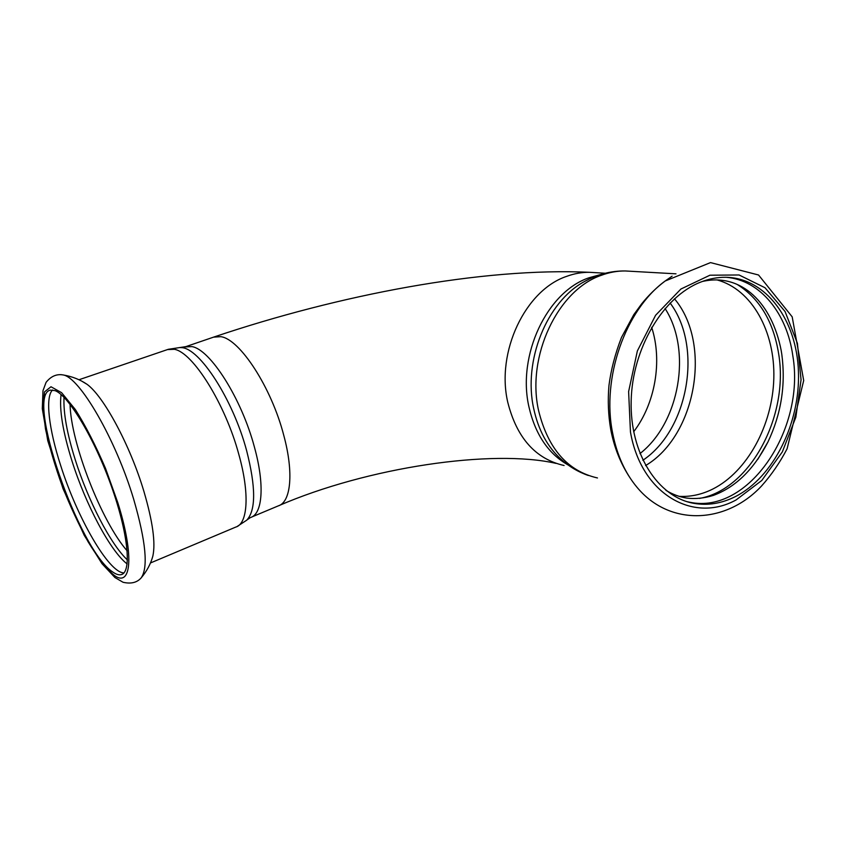<?xml version="1.0" encoding="UTF-8"?>
<svg xmlns="http://www.w3.org/2000/svg" width="846" height="846" viewBox="0 0 846 846"><rect width="100%" height="100%" fill="white"/><g stroke="black" fill="none" stroke-linecap="round" stroke-linejoin="round"><path stroke-width="1.27" d="M151.984 558.868L152.862 556.044C155.696 542.963 152.714 521.432 143.926 491.463C130.305 445.609 103.635 396.108 87.011 384.296L81.925 381.25M61.071 394.543C59.199 409.654 62.826 431.756 71.942 460.837C85.594 504.279 110.117 550.852 127.133 563.954M64.021 397.334C63.27 412.711 67.003 433.48 75.209 459.632C88.037 500.472 110.519 544.242 127.439 559.967M52.558 389.974C44.986 397.186 48.899 429.155 60.531 465.067C76.954 517.308 108.69 572.837 123.939 572.901M702.265 281.496C741.836 272.423 772.06 303.661 781.165 350.381L781.82 354.463C785.839 384.877 781.196 414.085 767.893 442.077L757.826 459.293M699.557 498.4C750.032 489.58 789.054 416.327 778.701 354.083C773.54 321.829 759.75 298.638 737.31 284.52M726.376 277.308C760.353 280.142 787.076 313.517 792.818 355.785C805.529 429.599 748.245 514.823 689.754 502.238L687.026 501.667M112.486 571.811C115.965 574.349 118.916 575.28 121.348 574.593C131.902 572.129 128.254 533.287 111.228 485.784C94.318 438.291 68.611 395.621 55.096 390.651L50.305 390.122C25.02 395.42 78.868 549.911 112.486 571.811M700.678 282.109C709.001 278.831 717.292 277.234 725.551 277.287C766.106 277.71 796.911 320.401 798.444 371.785C800.242 423.159 773.572 477.059 735.565 496.507C721.797 503.486 707.869 505.76 693.783 503.328C657.955 497.141 629.889 453.911 631.158 401.163C632.184 348.467 663.074 296.618 700.678 282.109M60.817 374.63L63.027 374.926C79.471 376.946 115.796 439.264 133.679 499.235C145.935 541.567 148.399 567.825 141.071 578.008C146.813 571.209 150.747 563.891 152.862 556.044M629.847 477.588C620.425 463.174 614.048 447.111 610.717 429.408C608.253 415.048 607.661 400.412 608.961 385.501C610.907 370.093 615.084 354.051 621.503 337.385L633.791 314.659L641.554 303.978C648.533 295.275 656.401 287.619 665.157 281.009L710.513 262.598L758.555 275.003L792.184 316.838L803.7 380.52L787.108 448.771C779.875 462.614 771.33 475.061 761.463 486.09C726.196 523.833 669.736 526.868 636.953 487.211C625.025 472.914 616.914 454.873 612.631 433.078C601.4 378.289 625.205 310.038 665.157 281.009L672.084 276.187M113.406 574.72C131.067 588.996 134.905 556.985 117.795 502.64L105.507 468.356C95.714 445.546 85.679 425.95 75.379 409.57L61.599 392.671L50.982 386.759L44.563 391.846L42.765 406.63L45.494 428.996C49.375 446.836 54.958 465.871 62.223 486.101C70.186 506.194 78.773 524.679 87.963 541.546C97.163 556.721 105.644 567.782 113.406 574.72M150.429 562.981L235.738 527.09C247.825 523.822 249.898 493.641 238.784 454.26C225.226 403.785 192.772 352.222 174.361 349.303L167.497 349.578M237.06 526.54L246.725 520.184C255.957 510.328 255.926 487.159 246.63 450.654C233.01 399.386 199.423 347.801 181.382 347.632L179.405 347.569M247.127 519.793L250.49 517.53C262.546 514.199 264.946 484.959 254.413 447.079C241.618 398.635 210.178 349.324 191.905 346.596L184.904 346.955M213.594 337.131L220.817 336.676C239.841 339.056 271.534 387.553 283.822 435.563C293.985 473.083 290.855 502.313 278.207 505.908L251.854 516.959M70.059 404.303C70.778 442.955 101.7 522.109 127.196 550.883M651.674 327.328C662.63 361.009 655.185 403.679 633.654 431.777M595.013 272.634L589.577 272.306C581.932 272.211 574.297 273.554 566.672 276.346C525.334 290.072 495.915 351.947 507.78 402.336C516.821 437.964 535.592 459.018 564.081 465.501M630.46 431.989L628.62 391.582L637.366 350.931L655.618 315.251L680.914 289.025L709.921 275.214L739.055 274.971L764.996 287.735L785.056 311.497L797.408 343.339L801.056 379.791L795.853 417.173L782.349 451.87L761.802 480.454L736.126 499.923C693.128 523.706 641.12 494.075 630.46 431.989M597.466 477.958C567.613 471.137 547.997 448.697 538.606 410.648C526.244 356.589 557.704 289.966 601.379 275.288C609.332 272.338 617.284 270.889 625.236 270.963L630.905 271.28M588.34 475.484C578.273 472.015 569.21 466.632 561.152 459.336C547.542 447.016 538.394 430.149 533.731 408.724C522.923 360.756 546.886 301.525 584.586 281.475L589.556 278.905M568.1 464.972C548.293 453.742 535.243 434.358 528.93 406.831C517.043 355.278 547.045 291.87 588.922 277.805L600.29 274.654M665.051 308.473C692.24 350.561 679.497 422.926 639.957 453.593M670.095 302.995C703.079 346.807 688.39 429.895 642.865 460.277M674.474 298.786C712.364 343.613 696.025 435.849 645.572 465.564M716.869 279.878C751.957 289.247 775.19 331.717 773.815 378.426C772.546 425.157 747.346 471.656 712.776 489.062C701.704 494.582 690.421 497.004 678.947 496.327M141.071 578.008C136.872 582.661 130.866 584.078 123.051 582.27L114.94 577.532L102.006 563.69L84.24 535.349L63.038 488.745L47.767 440.681L42.3 408.692L42.987 390.651L46.086 382.35C50.919 376.29 56.566 373.816 63.027 374.926C72.037 376.428 80.032 379.547 87.011 384.296M767.893 442.077C753.828 469.371 735.671 487.148 713.411 495.386C704.263 498.262 695.338 499.161 686.656 498.072C679.465 496.94 672.549 494.36 665.908 490.331M605.271 273.247L589.577 272.306C482.262 267.315 339.331 294.789 214.461 336.835L185.813 346.638L168.312 349.303L78.942 379.759M122.384 574.159L121.348 574.593M556.055 463.397C492.784 448.835 367.576 467.087 278.207 505.908M675.996 273.829L625.236 270.963C611.045 270.815 597.488 274.315 584.586 281.475L589.588 278.884M693.783 503.328L689.754 502.238"/></g></svg>
